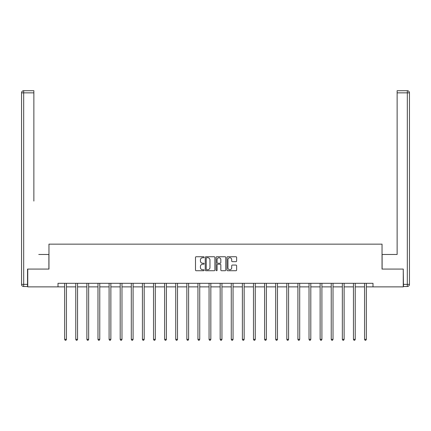 <?xml version="1.0" encoding="UTF-8"?>
<svg xmlns="http://www.w3.org/2000/svg" width="431" height="431" viewBox="0 0 431 431"><rect width="100%" height="100%" fill="white"/><g stroke="black" fill="none" stroke-linecap="round" stroke-linejoin="round"><path stroke-width="0.65" d="M204.111 257.232A0.49 0.49 0 0 0 203.621 256.741L196.191 256.741A0.7 0.7 0 0 0 195.496 257.442L195.496 270.021A0.7 0.7 0 0 0 196.191 270.722L203.621 270.722A0.49 0.49 0 0 0 204.111 270.232A0.49 0.49 0 0 0 203.621 269.741L202.656 269.741A2.236 2.236 0 0 1 200.42 267.506L200.42 266.455A2.236 2.236 0 0 1 202.656 264.219L203.621 264.219A0.49 0.49 0 0 0 204.111 263.729A0.49 0.49 0 0 0 203.621 263.244L202.656 263.244A2.236 2.236 0 0 1 200.42 261.008L200.42 259.958A2.236 2.236 0 0 1 202.656 257.722L203.621 257.722A0.49 0.49 0 0 0 204.111 257.232M235.924 261.671A0.7 0.7 0 0 0 236.624 260.97L236.624 257.442A0.7 0.7 0 0 0 235.924 256.741L227.676 256.741A0.7 0.7 0 0 0 226.981 257.442L226.981 270.021A0.7 0.7 0 0 0 227.676 270.722L235.924 270.722A0.7 0.7 0 0 0 236.624 270.021L236.624 265.76A0.7 0.7 0 0 0 235.924 265.06L232.395 265.06A0.7 0.7 0 0 0 231.695 265.76L231.695 267.872A1.869 1.869 0 0 1 229.825 269.741A1.869 1.869 0 0 1 227.956 267.872L227.956 259.591A1.869 1.869 0 0 1 229.825 257.722A1.869 1.869 0 0 1 231.695 259.591L231.695 260.97A0.7 0.7 0 0 0 232.395 261.671L235.924 261.671M33.866 90.715L23.683 90.715L33.866 90.715L29.313 90.715L33.866 90.715L33.866 92.848L23.683 92.848L23.683 284.379L27.53 284.379L27.53 269.073L48.962 269.073L48.962 244.151L382.038 244.151L382.038 269.073L403.254 269.073L403.254 286.874L372.993 286.874L372.993 283.312L58.007 283.312L58.007 286.874L64.661 286.874M27.746 269.073L27.746 286.874L58.007 286.874M214.886 257.442A0.7 0.7 0 0 0 214.191 256.741L205.943 256.741A0.7 0.7 0 0 0 205.242 257.442L205.242 270.021A0.7 0.7 0 0 0 205.943 270.722L214.191 270.722A0.7 0.7 0 0 0 214.886 270.021L214.886 257.442M216.809 256.741L225.057 256.741A0.7 0.7 0 0 1 225.758 257.442L225.758 270.021A0.7 0.7 0 0 1 225.057 270.722L221.529 270.722A0.7 0.7 0 0 1 220.828 270.021L220.828 264.92A0.7 0.7 0 0 0 220.128 264.219L217.79 264.219A0.7 0.7 0 0 0 217.089 264.92L217.089 270.232A0.49 0.49 0 0 1 216.599 270.722A0.49 0.49 0 0 1 216.114 270.232L216.114 257.442A0.7 0.7 0 0 1 216.809 256.741M66.444 286.874L75.77 286.874M77.548 286.874L86.879 286.874M88.657 286.874L97.982 286.874M99.766 286.874L109.091 286.874M110.869 286.874L120.201 286.874M121.978 286.874L131.304 286.874M133.087 286.874L142.413 286.874M144.191 286.874L153.522 286.874M155.3 286.874L164.626 286.874M166.409 286.874L175.735 286.874M177.513 286.874L186.844 286.874M188.622 286.874L197.948 286.874M199.731 286.874L209.057 286.874M210.834 286.874L220.166 286.874M221.943 286.874L231.269 286.874M233.052 286.874L242.378 286.874M244.156 286.874L253.487 286.874M255.265 286.874L264.591 286.874M266.374 286.874L275.7 286.874M277.478 286.874L286.809 286.874M288.587 286.874L297.913 286.874M299.696 286.874L309.022 286.874M310.799 286.874L320.131 286.874M321.909 286.874L331.234 286.874M333.018 286.874L342.343 286.874M344.121 286.874L353.452 286.874M355.23 286.874L364.556 286.874M366.339 286.874L372.993 286.874M206.713 257.722A0.49 0.49 0 0 0 206.223 258.212L206.223 269.251A0.49 0.49 0 0 0 206.713 269.741L207.726 269.741A2.236 2.236 0 0 0 209.962 267.506L209.962 259.958A2.236 2.236 0 0 0 207.726 257.722L206.713 257.722M220.828 259.624A1.869 1.869 0 0 0 218.959 257.754A1.869 1.869 0 0 0 217.089 259.624L217.089 262.544A0.7 0.7 0 0 0 217.79 263.244L220.128 263.244A0.7 0.7 0 0 0 220.828 262.544L220.828 259.624M66.536 283.312L66.493 283.415A0.711 0.711 0 0 0 66.444 283.684L66.444 339.359L64.661 339.359L64.661 283.684A0.711 0.711 0 0 0 64.612 283.415L64.569 283.312M66.444 339.359L65.905 340.285L65.194 340.285L64.661 339.359M48.892 269.073L48.892 254.473L38.779 254.473M33.866 92.848L33.866 201.072M21.55 284.379L23.683 284.379L23.683 286.513L27.53 286.513L23.683 286.513A2.133 2.133 0 0 1 21.55 284.379L21.55 92.848A2.133 2.133 0 0 1 23.683 90.715A2.133 2.133 0 0 0 21.55 92.848A2.133 2.133 0 0 1 23.683 90.715A2.133 2.133 0 0 0 21.55 92.848L23.683 92.848L23.683 90.715M27.53 284.379L27.53 286.513M392.221 254.473L397.134 254.473L397.134 90.715L407.317 90.715L397.134 90.715M382.108 269.073L382.108 254.473L397.134 254.473L397.134 201.072M403.47 284.379L407.317 284.379L407.317 92.848L409.45 92.848A2.133 2.133 0 0 0 407.317 90.715A2.133 2.133 0 0 1 409.45 92.848L409.45 284.379A2.133 2.133 0 0 1 407.317 286.513L403.47 286.513L403.254 269.073M407.317 286.513A2.133 2.133 0 0 0 409.45 284.379L407.317 284.379L407.317 286.513M77.645 283.312L77.602 283.415A0.711 0.711 0 0 0 77.548 283.684L77.548 339.359L75.77 339.359L75.77 283.684A0.711 0.711 0 0 0 75.716 283.415L75.678 283.312M77.548 339.359L77.014 340.285L76.303 340.285L75.77 339.359M88.748 283.312L88.711 283.415A0.711 0.711 0 0 0 88.657 283.684L88.657 339.359L86.879 339.359L86.879 283.684A0.711 0.711 0 0 0 86.825 283.415L86.782 283.312M88.657 339.359L88.123 340.285L87.412 340.285L86.879 339.359M99.857 283.312L99.814 283.415A0.711 0.711 0 0 0 99.766 283.684L99.766 339.359L97.982 339.359L97.982 283.684A0.711 0.711 0 0 0 97.934 283.415L97.891 283.312M99.766 339.359L99.232 340.285L98.516 340.285L97.982 339.359M110.966 283.312L110.923 283.415A0.711 0.711 0 0 0 110.869 283.684L110.869 339.359L109.091 339.359L109.091 283.684A0.711 0.711 0 0 0 109.038 283.415L109 283.312M110.869 339.359L110.336 340.285L109.625 340.285L109.091 339.359M122.07 283.312L122.032 283.415A0.711 0.711 0 0 0 121.978 283.684L121.978 339.359L120.201 339.359L120.201 283.684A0.711 0.711 0 0 0 120.147 283.415L120.104 283.312M121.978 339.359L121.445 340.285L120.734 340.285L120.201 339.359M133.179 283.312L133.136 283.415A0.711 0.711 0 0 0 133.087 283.684L133.087 339.359L131.304 339.359L131.304 283.684A0.711 0.711 0 0 0 131.256 283.415L131.213 283.312M133.087 339.359L132.554 340.285L131.838 340.285L131.304 339.359M144.288 283.312L144.245 283.415A0.711 0.711 0 0 0 144.191 283.684L144.191 339.359L142.413 339.359L142.413 283.684A0.711 0.711 0 0 0 142.359 283.415L142.322 283.312M144.191 339.359L143.658 340.285L142.947 340.285L142.413 339.359M155.392 283.312L155.354 283.415A0.711 0.711 0 0 0 155.3 283.684L155.3 339.359L153.522 339.359L153.522 283.684A0.711 0.711 0 0 0 153.468 283.415L153.425 283.312M155.3 339.359L154.767 340.285L154.056 340.285L153.522 339.359M166.501 283.312L166.458 283.415A0.711 0.711 0 0 0 166.409 283.684L166.409 339.359L164.626 339.359L164.626 283.684A0.711 0.711 0 0 0 164.577 283.415L164.534 283.312M166.409 339.359L165.876 340.285L165.159 340.285L164.626 339.359M177.61 283.312L177.567 283.415A0.711 0.711 0 0 0 177.513 283.684L177.513 339.359L175.735 339.359L175.735 283.684A0.711 0.711 0 0 0 175.681 283.415L175.643 283.312M177.513 339.359L176.979 340.285L176.268 340.285L175.735 339.359M188.713 283.312L188.676 283.415A0.711 0.711 0 0 0 188.622 283.684L188.622 339.359L186.844 339.359L186.844 283.684A0.711 0.711 0 0 0 186.79 283.415L186.747 283.312M188.622 339.359L188.088 340.285L187.377 340.285L186.844 339.359M199.822 283.312L199.779 283.415A0.711 0.711 0 0 0 199.731 283.684L199.731 339.359L197.948 339.359L197.948 283.684A0.711 0.711 0 0 0 197.899 283.415L197.856 283.312M199.731 339.359L199.197 340.285L198.481 340.285L197.948 339.359M210.931 283.312L210.888 283.415A0.711 0.711 0 0 0 210.834 283.684L210.834 339.359L209.057 339.359L209.057 283.684A0.711 0.711 0 0 0 209.003 283.415L208.965 283.312M210.834 339.359L210.301 340.285L209.59 340.285L209.057 339.359M222.035 283.312L221.997 283.415A0.711 0.711 0 0 0 221.943 283.684L221.943 339.359L220.166 339.359L220.166 283.684A0.711 0.711 0 0 0 220.112 283.415L220.069 283.312M221.943 339.359L221.41 340.285L220.699 340.285L220.166 339.359M233.144 283.312L233.101 283.415A0.711 0.711 0 0 0 233.052 283.684L233.052 339.359L231.269 339.359L231.269 283.684A0.711 0.711 0 0 0 231.221 283.415L231.178 283.312M233.052 339.359L232.519 340.285L231.803 340.285L231.269 339.359M244.253 283.312L244.21 283.415A0.711 0.711 0 0 0 244.156 283.684L244.156 339.359L242.378 339.359L242.378 283.684A0.711 0.711 0 0 0 242.324 283.415L242.287 283.312M244.156 339.359L243.623 340.285L242.912 340.285L242.378 339.359M255.357 283.312L255.319 283.415A0.711 0.711 0 0 0 255.265 283.684L255.265 339.359L253.487 339.359L253.487 283.684A0.711 0.711 0 0 0 253.433 283.415L253.39 283.312M255.265 339.359L254.732 340.285L254.021 340.285L253.487 339.359M266.466 283.312L266.423 283.415A0.711 0.711 0 0 0 266.374 283.684L266.374 339.359L264.591 339.359L264.591 283.684A0.711 0.711 0 0 0 264.542 283.415L264.499 283.312M266.374 339.359L265.841 340.285L265.124 340.285L264.591 339.359M277.575 283.312L277.532 283.415A0.711 0.711 0 0 0 277.478 283.684L277.478 339.359L275.7 339.359L275.7 283.684A0.711 0.711 0 0 0 275.646 283.415L275.608 283.312M277.478 339.359L276.944 340.285L276.233 340.285L275.7 339.359M288.678 283.312L288.641 283.415A0.711 0.711 0 0 0 288.587 283.684L288.587 339.359L286.809 339.359L286.809 283.684A0.711 0.711 0 0 0 286.755 283.415L286.712 283.312M288.587 339.359L288.053 340.285L287.342 340.285L286.809 339.359M299.787 283.312L299.744 283.415A0.711 0.711 0 0 0 299.696 283.684L299.696 339.359L297.913 339.359L297.913 283.684A0.711 0.711 0 0 0 297.864 283.415L297.821 283.312M299.696 339.359L299.162 340.285L298.446 340.285L297.913 339.359M310.896 283.312L310.853 283.415A0.711 0.711 0 0 0 310.799 283.684L310.799 339.359L309.022 339.359L309.022 283.684A0.711 0.711 0 0 0 308.968 283.415L308.93 283.312M310.799 339.359L310.266 340.285L309.555 340.285L309.022 339.359M322 283.312L321.962 283.415A0.711 0.711 0 0 0 321.909 283.684L321.909 339.359L320.131 339.359L320.131 283.684A0.711 0.711 0 0 0 320.077 283.415L320.034 283.312M321.909 339.359L321.375 340.285L320.664 340.285L320.131 339.359M333.109 283.312L333.066 283.415A0.711 0.711 0 0 0 333.018 283.684L333.018 339.359L331.234 339.359L331.234 283.684A0.711 0.711 0 0 0 331.186 283.415L331.143 283.312M333.018 339.359L332.484 340.285L331.768 340.285L331.234 339.359M344.218 283.312L344.175 283.415A0.711 0.711 0 0 0 344.121 283.684L344.121 339.359L342.343 339.359L342.343 283.684A0.711 0.711 0 0 0 342.289 283.415L342.252 283.312M344.121 339.359L343.588 340.285L342.877 340.285L342.343 339.359M355.322 283.312L355.284 283.415A0.711 0.711 0 0 0 355.23 283.684L355.23 339.359L353.452 339.359L353.452 283.684A0.711 0.711 0 0 0 353.398 283.415L353.355 283.312M355.23 339.359L354.697 340.285L353.986 340.285L353.452 339.359M366.431 283.312L366.388 283.415A0.711 0.711 0 0 0 366.339 283.684L366.339 339.359L364.556 339.359L364.556 283.684A0.711 0.711 0 0 0 364.507 283.415L364.464 283.312M366.339 339.359L365.806 340.285L365.095 340.285L364.556 339.359M407.317 90.715L407.317 92.848L397.134 92.848"/></g></svg>
